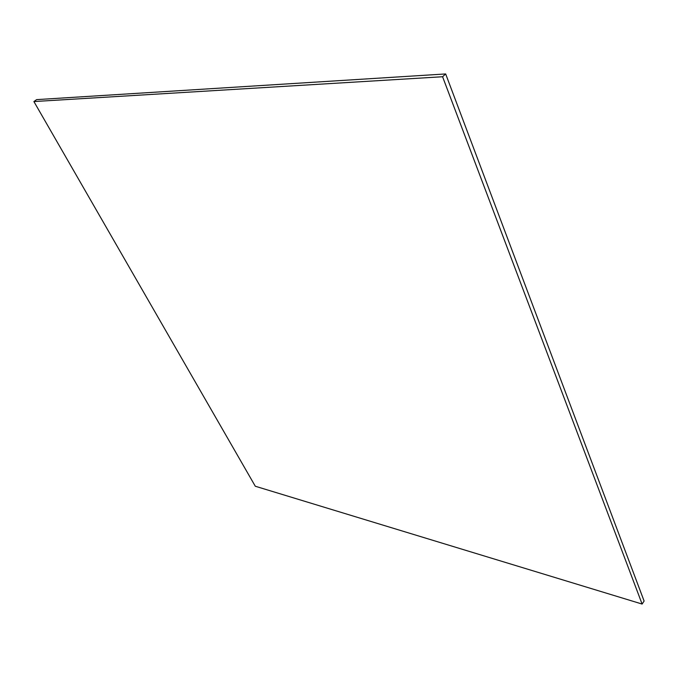 <?xml version="1.0" encoding="UTF-8"?>
<svg xmlns="http://www.w3.org/2000/svg" width="678" height="678" viewBox="0 0 678 678"><rect width="100%" height="100%" fill="white"/><g stroke="black" fill="none" stroke-linecap="round" stroke-linejoin="round"><path stroke-width="1.02" d="M36.637 99.624L33.9 101.556L255.292 486.236L642.117 604.056L644.1 601.039L642.117 604.056L442.581 76.741L445.666 73.944L644.1 601.039L445.666 73.944L442.581 76.741L33.9 101.556L36.637 99.624L445.666 73.944L36.637 99.624M33.9 101.556L255.292 486.236L642.117 604.056L442.581 76.741L33.9 101.556"/></g></svg>
